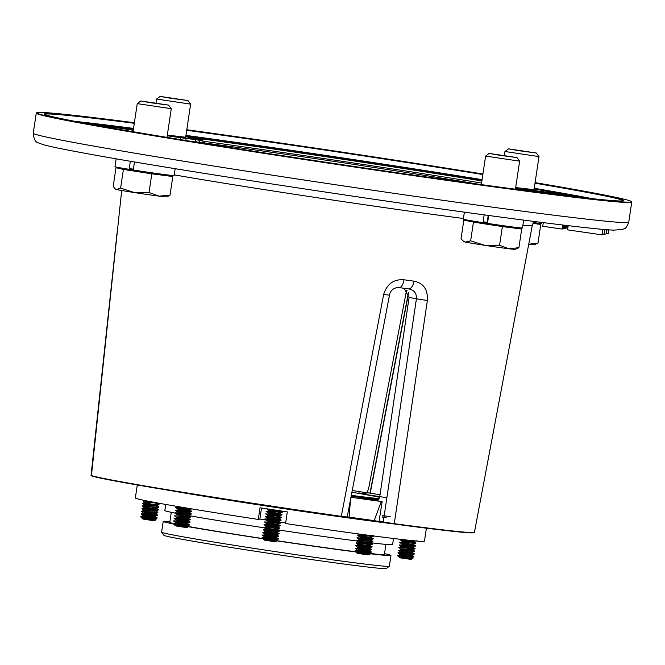 <?xml version="1.0" encoding="UTF-8"?>
<svg xmlns="http://www.w3.org/2000/svg" width="665" height="665" viewBox="0 0 665 665"><rect width="100%" height="100%" fill="white"/><g stroke="black" fill="none" stroke-linecap="round" stroke-linejoin="round"><path stroke-width="1" d="M379.657 497.279A101.155 2.12 8.5 0 0 359.798 493.588A101.155 2.12 8.5 0 0 352.217 492.291M386.88 497.694A22.776 0.474 -171.5 0 1 358.56 493.006A22.776 0.474 -171.5 0 1 366.066 493.754M377.878 500.23A22.776 0.474 -171.5 0 1 354.212 496.556A22.776 0.474 -171.5 0 1 351.502 496.073M351.594 495.6A22.776 0.474 -171.5 0 1 378.734 499.44M474.378 532.391L473.97 532.69A193.914 4.065 -171.5 0 1 410.122 526.115A193.914 4.065 -171.5 0 1 394.22 524.012L383.264 522.008L394.478 523.696A194.271 4.065 8.5 0 0 410.413 525.807A194.271 4.065 8.5 0 0 474.378 532.391A194.271 4.065 8.5 0 0 474.436 532.316L532.258 225.51A206.108 4.314 -171.5 0 1 522.865 225.402M631.418 201.586L631.7 201.977A301.054 6.301 -171.5 0 1 631.75 202.11A301.054 6.301 -171.5 0 1 532.54 192.027A301.054 6.301 -171.5 0 1 212.044 145.211A301.054 6.301 -171.5 0 1 36.251 113.117A301.054 6.301 -171.5 0 1 36.334 112.992L36.725 112.709A300.713 6.301 8.5 0 0 209.4 144.438A300.713 6.301 8.5 0 0 532.366 191.645A300.713 6.301 8.5 0 0 631.418 201.586A300.713 6.301 8.5 0 0 535.092 182.617M482.923 174.006A300.713 6.301 8.5 0 0 186.79 129.742M535.059 182.833A292.866 6.135 -171.5 0 1 623.62 200.68A292.866 6.135 -171.5 0 1 527.195 190.747A292.866 6.135 -171.5 0 1 218.187 145.652A292.866 6.135 -171.5 0 1 44.447 114.122A292.866 6.135 -171.5 0 1 134.355 122.95M134.297 123.299A292.525 6.126 8.5 0 0 44.705 114.338M534.037 189.683L515.683 187.563M167.322 135.103L185.676 137.239M187.488 137.023A21.33 0.449 -171.5 0 1 192.867 137.672A21.33 0.449 -171.5 0 1 196.574 138.162A2.062 1.022 -82.2 0 0 196.532 138.636M90.556 124.255A280.963 5.885 8.5 0 1 107.705 126.242L107.655 126.583A21.33 0.449 -171.5 0 1 110.706 126.965A21.33 0.449 -171.5 0 1 133.258 130.257M407.088 290.297L406.564 290.264L368.551 488.966L366.881 492.815L368.759 492.923M390.297 516.788A178.561 3.741 8.5 0 0 384.611 515.849M383.763 515.716A178.561 3.741 8.5 0 0 382.782 515.55M564.618 225.236L564.12 228.577L563.504 228.619M563.762 228.652L564.277 225.194M564.02 225.161L563.488 228.718L563.031 228.785M563.139 228.802L563.687 225.127M604.726 229.533L603.995 234.396L602.041 234.861L602.864 229.375M602.041 234.861L567.561 229.857L568.193 225.659M606.812 229.708L606.189 233.881L604.011 234.313M604.236 234.338L604.951 229.55M608.899 229.866L608.375 233.365L606.197 233.789M606.422 233.822L607.037 229.724M568.093 225.651L567.785 227.704L566.705 227.92M566.813 227.937L567.17 225.543M567.062 225.526L566.696 227.962L565.716 228.195L566.131 225.418M565.059 225.285L564.585 228.461L564.12 228.527M564.236 228.544L564.726 225.244M566.023 225.402L565.599 228.22L564.618 228.22M565.25 228.303L565.691 225.36M563.579 225.111L563.022 228.835L562.041 229.059L562.648 225.003M562.041 229.059L542.731 226.266L543.28 222.609M167.231 135.751A34.405 0.723 8.5 0 0 180.489 137.688L198.943 140.091A2.062 1.845 -83.9 0 0 200.456 142.426L193.648 141.728M167.281 135.411A34.405 0.723 8.5 0 0 202.659 139.974A34.405 0.723 8.5 0 0 193.989 138.187L191.262 137.722A21.33 0.449 -171.5 0 1 196.624 137.821L196.574 138.162A280.963 5.885 -171.5 0 1 481.884 180.947M427.395 300.405C427.936 289.508 423.464 283.099 413.996 281.17A8.944 4.281 -82.2 0 1 408.618 288.901L408.618 288.901A8.944 4.281 -82.2 0 1 408.518 288.884C414.021 289.857 416.656 293.132 416.431 298.718L409.083 297.479L379.673 497.179L376.132 500.595L382.151 501.618L379.1 521.302L383.264 522.008L416.431 298.718A8.944 0.607 8.4 0 0 427.395 300.405L394.22 524.012M409.083 297.479L404.154 288.286M383.456 522.391L374.162 520.604L381.319 501.493L382.151 501.618M379.291 521.684L373.938 520.87A178.203 3.732 -171.5 0 1 349.1 517.428L347.371 517.195M346.789 516.821L349.275 517.154A178.561 3.741 8.5 0 0 374.162 520.604L373.938 520.87M350.272 502.557L349.1 517.428M351.261 497.329A182.085 3.815 8.5 0 0 381.319 501.493M398.992 287.563A8.944 3.84 -82.1 0 0 399.083 287.579L399.083 287.579A8.944 3.84 -82.1 0 0 404.029 279.79C393.813 279.017 387.022 283.864 383.663 294.346A8.944 0.424 -169.3 0 0 389.507 295.044C390.422 288.918 396.465 287.189 399.083 287.579L408.817 288.934M347.063 517.345L341.245 516.672A193.914 4.065 -171.5 0 1 91.404 475.849L91.379 475.816M91.363 475.832L91.105 475.45A194.271 4.065 8.5 0 0 341.411 516.348L347.471 517.046M347.122 517.378L389.507 295.044M341.245 516.672L383.663 294.346M91.063 475.425L117.048 232.9M121.687 190.498L91.404 475.849M515.641 187.871A34.405 0.723 8.5 0 0 539.681 191.271L542.723 191.67A21.33 0.449 -171.5 0 1 575.167 196.632L575.159 196.732M576.563 196.89A280.963 5.885 8.5 0 0 575.167 196.632M197.813 142.393A26.151 16.849 -82.5 0 0 196.915 142.086A2.062 1.646 -84.7 0 1 195.685 139.8M180.489 137.688A2.062 0.732 -82 0 0 180.622 139.617M481.934 180.606A280.963 5.885 8.5 0 0 196.624 137.821M534.577 190.148L533.987 190.04M107.705 126.242A21.33 0.449 -171.5 0 1 133.308 129.916M623.313 200.805A292.525 6.126 8.5 0 0 535.009 183.191M482.84 174.538A292.525 6.126 8.5 0 0 186.715 130.282M186.765 129.933A292.866 6.135 -171.5 0 1 482.898 174.188M134.388 122.726A300.713 6.301 8.5 0 0 36.725 112.709M380.031 494.76A182.085 3.815 8.5 0 0 369.108 492.998M351.627 495.4A101.155 2.12 8.5 0 0 379.225 498.65M382.575 516.946L385.8 517.503M386.132 517.57L383.805 517.42M169.949 98.154L160.174 96.4L187.962 100.556L169.949 98.154M187.962 100.556L190.622 104.147L156.599 99.052L156.009 102.95M528.725 244.254A25.802 0.54 8.5 0 0 534.477 244.787L537.993 243.107L528.725 244.221M537.736 223.107L537.636 223.814A25.802 0.54 -171.5 0 1 532.923 223.423L540.786 224.429L537.644 223.739M540.786 224.429L537.993 243.107M519.224 150.747L508.542 148.86L536.331 153.008L519.224 150.747M536.331 153.008L538.982 156.599L504.959 151.504L504.369 155.402M518.899 247.688L508.9 248.768A25.802 0.54 8.5 0 0 515.126 249.358L518.899 247.688L521.692 229.009L518.293 228.294M499.581 245.277L484.777 245.335A25.802 0.54 8.5 0 0 508.9 248.768L499.581 245.277L502.374 226.599L521.692 229.009M463.039 240.871L464.12 241.736A25.802 0.54 8.5 0 0 465.5 242.102A25.802 0.54 -171.5 0 0 484.777 245.335L470.645 240.838L465.5 242.102L463.039 240.871L461.036 238.81L463.829 220.132L502.374 226.599M473.438 222.16L470.645 240.838M487.512 223.207L485.342 222.875M500.437 155.402L489.191 153.424L516.979 157.58L500.437 155.402M516.979 157.58L519.631 161.163L485.608 156.076L481.335 184.621A36.467 0.765 -171.5 0 1 481.385 184.296L481.177 184.305M487.229 222.002L487.678 222.068M487.653 222.226A25.802 0.54 8.5 0 0 487.204 222.168M484.361 222.783A25.802 0.54 8.5 0 0 487.503 223.274M518.384 227.679L518.284 228.386A25.802 0.54 -171.5 0 1 487.902 224.379A25.802 0.54 -171.5 0 1 467.237 220.755L467.345 220.049M485.251 222.925A25.802 0.54 -171.5 0 1 487.503 223.249M115.178 188.818L115.76 189.284A25.802 0.54 8.5 0 0 116.566 189.517L115.178 188.818L113.2 186.383L115.993 167.705L123.407 169.425L151.811 173.831L149.018 192.509L134.471 192.584A25.802 0.54 8.5 0 0 159.176 196.142L149.018 192.509M134.471 192.584L120.614 188.104L116.566 189.517A25.802 0.54 -171.5 0 0 134.471 192.584M123.407 169.425L120.614 188.104M151.811 173.831L172.809 176.524L170.016 195.202L159.176 196.142A25.802 0.54 8.5 0 0 166.765 196.906L170.016 195.202M118.91 168.079L115.993 167.705M151.022 102.784L140.83 100.972L168.619 105.12L151.022 102.784M168.619 105.12L171.271 108.711L137.239 103.624L133.042 131.712M131.246 169.575A25.802 0.54 8.5 0 0 133.291 169.908M170.024 175.219L169.924 175.934A25.802 0.54 -171.5 0 1 137.605 171.628A25.802 0.54 -171.5 0 1 118.877 168.303L118.985 167.597M413.796 556.788L411.934 557.802L409.781 557.952L400.663 557.353C406.315 558.076 417.263 559.248 411.17 557.968L412.799 558.509L410.995 559.398L401.195 558.018L399.765 557.727L397.595 555.657L413.796 556.788L413.771 556.239L410.363 555.275M411.668 557.594L408.044 556.572M397.645 555.325L399.931 557.195L400.837 556.946C409.449 557.844 412.649 557.802 410.43 556.829L410.106 556.738M411.984 557.461L410.43 556.829M405.475 556.007L399.54 554.577L410.18 555.267L412.333 555.117L410.505 554.061M412.067 554.918L408.443 553.895M410.762 552.598L414.328 553.704L411.593 553.795L398.052 552.64L399.607 554.269L401.236 554.261C409.856 555.167 413.048 555.125 410.829 554.144M398.003 552.981L414.195 554.111L412.383 554.785M405.874 553.322L399.939 551.9L410.579 552.59L412.732 552.44L410.904 551.376M412.475 552.241L408.842 551.219M399.939 551.9L401.643 551.584C410.255 552.482 413.447 552.449 411.228 551.468M400.006 551.593L398.584 550.279L414.594 551.435L412.782 552.108M406.282 550.645L400.338 549.224L410.987 549.913L413.14 549.764L411.311 548.7M412.874 549.556L409.241 548.534M411.569 547.237L415.126 548.351L412.391 548.442L398.85 547.287L400.405 548.916L402.042 548.908C410.654 549.805 413.846 549.764 411.627 548.791M398.8 547.619L414.993 548.75L413.189 549.431M406.681 547.968L400.737 546.539L411.386 547.229L413.539 547.087L411.71 546.023M413.273 546.879L409.64 545.857M406.88 546.597L399.208 544.959L400.812 546.231L402.441 546.231C411.053 547.129 414.253 547.087 412.026 546.115M399.208 544.959L415.401 546.073L413.588 546.746M407.08 545.292L401.145 543.862L411.785 544.552L413.938 544.402L412.109 543.347M413.672 544.203L412.375 543.77M407.279 543.912L399.615 542.283L401.211 543.554L402.84 543.546C411.452 544.452 414.652 544.411 412.425 543.43M399.615 542.283L415.8 543.396L413.987 544.07M407.479 542.607L401.685 541.144L412.184 541.875L414.378 541.435M407.687 541.235L400.014 539.598L401.61 540.878L403.239 540.869C411.851 541.767 415.051 541.734 412.832 540.753M408.094 556.239L400.505 554.56M408.493 553.563L400.912 551.884M408.892 550.878L401.311 549.199M409.291 548.201L401.71 546.522M409.69 545.524L402.109 543.845M410.089 542.848L402.508 541.169M409.374 557.586L399.973 555.898C396.972 555.3 396.897 555.15 399.74 555.433L413.929 556.389M413.572 556.514L408.219 555.159M400.014 539.598L413.306 540.72M399.599 542.266L413.198 543.081L415.924 542.989L412.367 541.884M415.575 543.114L410.222 541.759M399.2 544.943L412.79 545.757L415.525 545.674L411.968 544.56M415.176 545.79L409.823 544.444M414.777 548.475L409.424 547.12M398.401 550.296L411.992 551.119L414.727 551.027L411.161 549.922M414.378 551.152L409.025 549.797M413.979 553.829L408.626 552.474M410.272 541.426L401.519 539.648M409.873 544.103L401.12 542.324M408.676 552.141L399.923 550.362M408.268 554.818L399.515 553.039M393.497 538.484L392.591 544.577A115.136 2.411 -171.5 0 1 392.416 544.677A115.136 2.411 -171.5 0 1 370.646 542.731M385.9 544.394L384.395 554.469A108.503 2.269 -171.5 0 1 384.229 554.568A108.503 2.269 -171.5 0 1 369.241 553.38M137.289 484.985L135.344 497.994A146.159 3.059 8.5 0 0 258.278 519.432L260.015 507.777A146.159 3.059 -171.5 0 0 287.305 511.884L285.568 523.538A146.159 3.059 8.5 0 0 424.237 541.335A146.159 3.059 8.5 0 0 424.453 541.202L426.398 528.193M389.316 566.264L386.24 568.542A112.427 2.352 -171.5 0 1 386.099 568.6A112.427 2.352 -171.5 0 1 272.983 553.945A112.427 2.352 -171.5 0 1 163.898 535.317L161.62 532.233A115.136 2.411 8.5 0 0 273.332 551.318A115.136 2.411 8.5 0 0 389.175 566.322A115.136 2.411 8.5 0 0 389.316 566.264A115.136 2.411 8.5 0 0 389.349 566.223L390.962 555.45A115.136 2.411 8.5 0 0 384.52 553.671M368.909 553.588A115.136 2.411 8.5 0 0 390.787 555.549A115.136 2.411 8.5 0 0 390.962 555.45M169.899 521.593A115.136 2.411 8.5 0 0 163.382 521.31A115.136 2.411 8.5 0 0 163.208 521.41A115.136 2.411 8.5 0 0 173.49 523.97L189.616 524.901L187.663 523.837L175.261 521.227M188.461 526.722A115.136 2.411 8.5 0 0 262.966 538.741M277.189 540.886A115.136 2.411 8.5 0 0 355.916 551.967M163.208 521.41L161.603 532.183A115.136 2.411 8.5 0 0 161.62 532.233M382.583 516.913L385.542 517.412M386.141 517.511L382.525 517.287M171.595 490.778A146.159 3.059 8.5 0 0 392.475 523.771M285.651 522.948A117.514 2.461 -171.5 0 1 278.685 521.909M271.387 520.811A117.514 2.461 -171.5 0 1 259.857 519.057L258.278 519.432M261.511 508.002L259.857 519.057M367.196 553.139A108.503 2.269 -171.5 0 1 366.324 553.039M355.675 551.734A108.503 2.269 -171.5 0 1 277.155 540.736M262.741 538.567A108.503 2.269 -171.5 0 1 187.763 526.364M176.616 524.228A108.503 2.269 -171.5 0 1 175.194 523.929M189.666 524.569L175.485 523.621C172.634 523.33 172.709 523.488 175.71 524.078L186.907 526.156C193.008 527.436 182.052 526.264 176.4 525.533L174.895 525.325L175.668 525.375L173.39 523.505A108.503 2.269 -171.5 0 1 169.775 522.391L171.279 512.316M357.271 541.052A115.136 2.411 -171.5 0 1 276.05 529.598M264.313 527.827A115.136 2.411 -171.5 0 1 185.66 515.059M174.945 513.056A115.136 2.411 -171.5 0 1 164.837 510.537L165.743 504.444M488.667 215.452L487.487 223.365A29.9 0.623 8.5 0 0 522.482 227.97L523.663 220.098M487.669 222.143A29.9 0.623 8.5 0 0 487.221 222.077M464.386 212.135L463.339 219.126A29.9 0.623 8.5 0 0 483.006 222.667L487.079 223.033L488.218 215.394M487.628 222.401L483.139 221.778M484.178 214.845L483.006 222.667M134.48 161.936L133.274 169.999A29.9 0.623 8.5 0 0 174.122 175.518L175.144 168.677M116.159 158.81L114.978 166.674A29.9 0.623 8.5 0 0 129.143 169.334L133.308 169.808M133.407 169.143L129.243 168.627M130.348 161.238L129.143 169.334M533.372 222.576A29.9 0.623 8.5 0 0 541.834 223.398L541.975 222.451M371.137 552.316L369.283 553.33L367.13 553.471L358.011 552.881C363.655 553.604 374.611 554.776 368.51 553.496L370.139 554.036L368.344 554.926L358.543 553.538L357.113 553.247L354.944 551.185L371.137 552.316L371.112 551.767L367.712 550.803M369.017 553.122L365.384 552.1M354.994 550.853L357.271 552.723L358.186 552.474C366.797 553.371 369.989 553.33 367.77 552.357L367.454 552.266M369.333 552.989L367.77 552.357M362.824 551.534L356.881 550.105L367.529 550.795L369.682 550.645L367.853 549.589M369.416 550.445L365.783 549.423M356.881 550.105L358.585 549.789C367.196 550.695 370.397 550.653 368.169 549.672M356.955 549.797L355.526 548.484L371.544 549.639L369.732 550.312M363.223 548.849L357.288 547.428L367.928 548.118L370.081 547.968L368.252 546.904M369.815 547.761L366.182 546.746M368.51 545.45L372.068 546.555L369.341 546.647L355.792 545.491L357.354 547.12L358.984 547.112C367.595 548.01 370.796 547.977 368.568 546.996M355.742 545.824L371.943 546.954L370.131 547.636M363.622 546.173L357.687 544.751L368.327 545.441L370.48 545.292L368.651 544.228M370.214 545.084L366.59 544.061M368.909 542.765L372.475 543.879L369.74 543.962L356.191 542.815L357.753 544.444L359.383 544.436C367.994 545.333 371.195 545.292 368.975 544.319M356.141 543.147L372.342 544.278L370.53 544.959M364.021 543.496L358.086 542.066L368.726 542.756L370.879 542.615L369.05 541.551M370.613 542.407L366.989 541.385M364.229 542.125L356.556 540.487L358.152 541.759L359.782 541.759C368.402 542.657 371.594 542.615 369.374 541.643M369.308 540.088L372.874 541.194L370.139 541.285L356.548 540.47L372.741 541.601L370.929 542.274M364.42 540.811L358.485 539.39L369.125 540.08L371.278 539.93L369.449 538.874M371.02 539.731L369.723 539.298M364.628 539.44L356.955 537.81L358.551 539.082L360.189 539.074C368.801 539.98 371.993 539.938 369.773 538.958M356.955 537.81L373.14 538.924L371.328 539.598M364.827 538.135L359.034 536.672L369.532 537.403L371.727 536.963M365.027 536.763L357.354 535.125L358.95 536.406L360.588 536.397C369.2 537.295 372.392 537.262 370.172 536.281M365.434 551.767L357.853 550.088M365.833 549.091L358.252 547.411M366.232 546.406L358.651 544.726M366.639 543.729L359.05 542.05M367.038 541.052L359.457 539.373M367.437 538.376L359.856 536.697M365.226 535.458L359.291 534.045M367.836 535.691L362.068 534.419M366.723 553.114L357.313 551.426C354.312 550.828 354.237 550.678 357.088 550.961L371.269 551.917M370.92 552.033L365.567 550.687M371.644 536.996L373.539 536.239L357.346 535.109L359.491 534.893C366.099 535.591 378.892 536.805 371.669 535.109M356.947 537.794L370.538 538.608L373.273 538.517L369.707 537.411M372.924 538.642L367.57 537.287M372.525 541.318L367.171 539.972M372.117 544.003L366.764 542.648M371.718 546.68L366.365 545.325M355.343 548.509L368.942 549.323L371.669 549.232L368.111 548.126M371.319 549.356L365.966 548.002M367.62 536.954L358.867 535.175M367.221 539.631L358.468 537.852M366.016 547.669L357.263 545.89M365.617 550.346L356.864 548.567M276.441 539.814L274.878 539.174C277.097 540.155 273.905 540.188 265.293 539.29L264.379 539.539L262.052 538.01L278.244 539.14L276.391 540.146L274.238 540.296L265.119 539.697C270.763 540.429 281.719 541.601 275.618 540.321L277.247 540.853L275.451 541.751L265.651 540.362L264.221 540.071L262.101 537.669M276.125 539.947L272.492 538.924M269.932 538.351L263.988 536.929L274.637 537.619L276.79 537.47L274.961 536.406M276.524 537.262L272.891 536.239M275.219 534.943L278.776 536.057L276.05 536.14L262.5 534.993L264.063 536.622L265.692 536.613C274.304 537.511 277.505 537.47 275.277 536.497M262.451 535.325L278.652 536.456L276.84 537.137M270.331 535.674L264.396 534.244L275.036 534.934L277.189 534.793L275.36 533.729M276.923 534.585L273.29 533.563M275.618 532.266L279.175 533.38L276.449 533.463L262.899 532.316L264.462 533.937L266.091 533.937C274.703 534.835 277.904 534.793 275.676 533.82M262.85 532.648L279.051 533.779L277.238 534.452M270.73 532.989L264.795 531.568L275.435 532.258L277.588 532.108L275.759 531.052M277.322 531.909L273.697 530.886M276.017 529.589L279.583 530.695L276.848 530.786L263.298 529.631L264.861 531.26L266.49 531.252C275.102 532.158 278.303 532.116 276.083 531.136M263.249 529.972L279.45 531.102L277.637 531.776M271.129 530.313L265.194 528.891L275.834 529.581L277.987 529.431L276.158 528.367M277.721 529.224L274.096 528.21M271.337 528.941L263.664 527.303L265.26 528.584L266.889 528.575C275.51 529.473 278.702 529.44 276.482 528.459M276.416 526.913L279.982 528.018L277.247 528.11L263.656 527.287L279.849 528.417L278.037 529.099M271.528 527.636L265.593 526.215L276.233 526.904L278.386 526.755L276.557 525.691M278.128 526.547L276.831 526.115M271.736 526.264L264.063 524.627L265.659 525.907L267.297 525.899C275.909 526.796 279.101 526.755 276.881 525.782M264.063 524.627L280.248 525.741L278.435 526.422M271.935 524.959L266.141 523.496L276.64 524.22L278.834 523.787M272.135 523.588L264.462 521.95L266.058 523.222L267.696 523.222C276.308 524.12 279.5 524.078 277.28 523.106M272.334 522.274L266.54 520.82L277.039 521.543L279.234 521.102M266.391 520.853L268.095 520.537C276.707 521.443 279.907 521.402 277.679 520.421M272.733 519.598L266.939 518.135L277.438 518.866L279.632 518.426M272.933 518.226L265.269 516.589L266.865 517.869L268.494 517.86C277.106 518.758 280.306 518.725 278.078 517.744L277.762 517.653M278.02 516.198L281.578 517.304L278.851 517.395L265.252 516.572L281.453 517.702L279.641 518.384M273.132 516.921L267.197 515.491L279.99 516.04L281.985 514.627L278.419 513.513M273.34 515.55L265.668 513.912L267.264 515.192L268.893 515.184C277.505 516.082 280.705 516.04 278.485 515.067L278.161 514.976M273.531 514.245L267.596 512.815L278.236 513.505L280.389 513.363L278.884 512.383C281.104 513.363 277.912 513.405 269.292 512.507L267.663 512.507L266.241 511.194L282.251 512.349L282.226 511.801L278.818 510.836M282.251 512.349L280.439 513.023M273.93 511.56L267.995 510.138L269.649 510.163C278.261 511.061 281.453 511.019 279.234 510.038M266.466 508.559L268.062 509.831L277.588 510.437M272.542 538.583L264.961 536.904M272.941 535.907L265.36 534.228M273.34 533.23L265.759 531.551M273.747 530.554L266.158 528.875M274.146 527.869L266.565 526.19M274.545 525.192L266.964 523.513M274.944 522.515L267.363 520.836M277.629 520.762L275.293 520.171M275.343 519.839L267.762 518.151M278.028 518.077L275.692 517.495M275.742 517.154L268.161 515.475M278.435 515.4L276.1 514.81M276.15 514.477L268.56 512.798M276.549 511.801L268.968 510.121M273.83 539.938L264.421 538.243C261.42 537.653 261.345 537.495 264.196 537.786L275.643 538.825L278.377 538.733L274.82 537.628M278.028 538.858L272.675 537.503M266.058 511.219L282.384 511.942M282.035 512.067L276.682 510.72M265.668 513.912L281.985 514.627M265.651 513.895L281.852 515.026M281.627 514.752L276.274 513.397M281.228 517.428L275.875 516.073M272.534 520.903L264.903 518.916L278.452 520.072L281.179 519.98L277.621 518.875M264.853 519.257L278.394 520.404L281.179 519.98M280.829 520.105L275.476 518.75M278.751 523.821L280.647 523.064L264.454 521.934L278.045 522.748L280.78 522.657L277.222 521.551M280.431 522.781L275.077 521.435M264.055 524.61L277.646 525.425L280.381 525.342L276.815 524.228M280.031 525.466L274.678 524.111M279.632 528.143L274.279 526.788M279.225 530.82L273.872 529.465M278.826 533.496L273.473 532.15M278.427 536.181L273.074 534.826M276.731 510.379L275.418 510.105M274.138 510.188L268.693 509.099M276.324 513.064L267.571 511.277M273.739 512.873L266.067 511.235M275.925 515.741L267.172 513.962M275.526 518.417L266.773 516.639M275.127 521.094L266.374 519.315M274.728 523.779L265.975 521.992M274.329 526.456L265.576 524.677M273.124 534.494L264.371 532.715M272.725 537.17L263.972 535.392M186.907 526.156L188.536 526.688L186.732 527.586L176.932 526.198L174.895 525.325M189.317 524.693L181.42 522.815M185.834 511.028L177.347 509.058L175.793 507.428L190.232 508.634M191.312 511.294L189.616 510.778C183.141 509.182 170.481 507.079 177.838 507.877L191.902 508.908M185.435 513.704L176.948 511.734L175.385 510.113L191.512 511.028L177.256 507.827M190.913 513.979L189.217 513.455C182.742 511.859 170.074 509.756 177.43 510.562L188.885 511.601L191.67 511.177M185.028 516.381L176.549 514.419L174.986 512.79L191.104 513.704L176.857 510.512M190.514 516.655L188.81 516.14C182.343 514.544 169.675 512.441 177.031 513.239L188.486 514.278L191.262 513.854M184.629 519.066L176.15 517.096L174.538 515.807L190.863 516.53L185.211 514.968M174.538 515.807L188.087 516.954L190.863 516.53M184.23 521.742L175.743 519.772L174.139 518.484L190.464 519.207L184.812 517.644M174.139 518.484L187.68 519.631L190.464 519.207M190.115 519.332L182.218 517.453M183.831 524.419L175.344 522.457L173.789 520.828L189.907 521.742L175.66 518.542M173.74 521.161L187.281 522.316L190.065 521.892M189.716 522.017L181.819 520.138M175.743 507.769L177.838 507.877M175.336 510.446L177.43 510.562M174.937 513.122L177.031 513.239M175.668 525.375L187.63 525.724L185.843 524.918M175.344 522.457L185.976 523.114L188.037 523.047L186.242 522.241M175.743 519.772L186.375 520.437L188.436 520.371L186.649 519.564M176.15 517.096L186.774 517.761L188.835 517.686L187.048 516.88M176.549 514.419L187.173 515.076L189.234 515.009L187.447 514.203M176.948 511.734L187.572 512.399L189.633 512.333L187.846 511.526M177.347 509.058L187.971 509.723L191.936 508.9M186.233 508.351L178.843 506.713M155.053 519.041L155.967 519.831L154.172 520.728L144.363 519.34L142.942 519.049L140.772 516.988L156.965 518.118L155.452 516.364M154.338 519.299C160.44 520.579 149.484 519.407 143.831 518.683L152.95 519.274L155.103 519.132L153.274 518.068M154.845 518.924L151.213 517.902M142.775 515.599L141.354 514.286L157.364 515.442L155.469 516.19L153.997 515.475C156.217 516.456 153.025 516.489 144.413 515.591L142.759 515.575L140.822 516.647L143.1 518.517L144.014 518.268C152.626 519.174 155.818 519.132 153.598 518.151M156.965 518.118L155.153 518.791M142.734 515.89L153.357 516.597L155.56 516.115M155.244 516.248L151.612 515.225M149.051 514.652L143.133 513.205L153.756 513.92L155.909 513.771L154.081 512.707M155.643 513.563L152.011 512.54M156.25 511.003L157.896 512.358L155.161 512.449L141.637 511.285L143.175 512.923L144.812 512.914C153.424 513.812 156.624 513.779 154.396 512.798M141.57 511.626L157.763 512.757L155.959 513.438M149.45 511.975L143.532 510.529L154.155 511.235L156.308 511.094L154.48 510.03M156.042 510.886L152.41 509.864M156.649 508.326L158.295 509.681L155.568 509.764L142.036 508.6L143.582 510.238L145.211 510.238C153.823 511.136 157.023 511.094 154.795 510.121M141.969 508.949L158.17 510.08L156.358 510.753M149.849 509.299L143.914 507.869L154.554 508.559L156.707 508.409L154.879 507.353M156.441 508.21L152.817 507.187M150.057 507.927L142.385 506.289L143.981 507.561L145.61 507.553C154.222 508.459 157.422 508.417 155.203 507.437M142.385 506.289L158.569 507.403L156.757 508.077M150.248 506.614L144.33 505.176L154.953 505.882L157.106 505.733L155.278 504.669M156.84 505.533L155.552 505.092M150.456 505.242L142.784 503.605L144.38 504.885L146.009 504.876C154.629 505.774 157.821 505.741 155.602 504.76M142.784 503.605L158.968 504.727L157.156 505.4M150.647 503.937L144.737 502.491L157.522 502.964M150.855 502.565L143.183 500.928L144.779 502.208L146.416 502.2C155.028 503.097 158.22 503.056 156.001 502.083M151.662 514.885L144.081 513.205M142.036 508.6L143.964 507.536M152.46 509.531L144.879 507.852M152.867 506.855L145.278 505.176M152.551 518.916L143.141 517.22C140.14 516.63 140.066 516.481 142.917 516.763L157.098 517.711M149.384 501.435L143.175 500.911L145.909 500.745M142.767 503.588L156.366 504.411L159.051 504.236L155.535 503.214M158.744 504.444L157.048 503.929M142.368 506.273L155.967 507.087L158.694 506.996L156.699 506.273M158.345 507.121L156.649 506.605M141.171 514.303L157.497 515.034L155.851 513.679M153.44 502.757L144.687 500.978M153.041 505.433L144.288 503.654M155.494 514.303L153.939 513.929M151.844 513.471L143.091 511.693M151.445 516.148L142.692 514.369M463.439 218.486A206.108 4.314 -171.5 0 1 174.222 174.862M529.539 212.093A301.054 6.301 8.5 0 0 628.749 222.185C625.632 230.547 623.895 228.12 622.681 229.483L613.571 230.14C599.755 229.45 569.398 226.05 522.49 219.949C396.681 203.723 169.658 169.101 83.3 152.967C63.092 149.251 49.675 146.466 43.067 144.596L38.37 142.859C35.469 142.327 33.765 139.101 33.25 133.191A301.054 6.301 8.5 0 0 209.043 165.286A301.054 6.301 8.5 0 0 529.539 212.093M74.97 121.346A292.525 6.126 -171.5 0 1 133.54 128.403M133.432 129.101A291.835 6.11 8.5 0 0 84.139 123.075M198.943 140.091A34.405 0.723 8.5 0 0 202.609 140.315L203.764 142.451M408.518 288.884A194.562 4.073 -171.5 0 1 399.166 287.588M404.029 279.79A203.498 4.264 8.5 0 0 413.996 281.17M369.998 493.139L408.468 292.459M542.657 192.742A2.062 1.38 97.4 0 1 542.673 192.01A21.33 0.449 -171.5 0 1 570.844 196.217M539.614 192.351A2.062 1.38 97.4 0 1 539.631 191.611L542.723 191.67M515.591 188.212A34.405 0.723 8.5 0 0 539.631 191.611L539.681 191.271M203.656 142.401A36.467 0.765 -171.5 0 1 200.456 142.426A215.884 4.522 -171.5 0 1 479.157 184.321M481.576 183.033A278.901 5.844 8.5 0 0 202.65 141.138M95.577 125.17A280.963 5.885 -171.5 0 1 107.655 126.583A2.062 1.679 -83.2 0 0 107.655 127.323M185.992 138.536A2.062 1.064 -81.1 0 0 186.333 140.539M583.039 197.638A291.835 6.11 8.5 0 0 534.136 188.993M481.975 180.34A291.835 6.11 8.5 0 0 185.843 136.084M185.951 135.386A292.525 6.126 -171.5 0 1 482.083 179.641M534.244 188.286A292.525 6.126 -171.5 0 1 592.316 198.66M366.881 492.815A174.529 3.658 8.5 0 0 352.55 490.529M628.749 222.185L631.75 202.11M370.222 493.172L408.626 292.849M33.25 133.191L36.251 113.117M532.258 225.51L534.178 221.453M160.174 96.4L156.599 99.052M190.622 104.147L185.618 137.622M508.542 148.86L504.959 151.504M538.982 156.599L533.978 190.09M489.191 153.424L485.608 156.076M519.631 161.163L515.442 189.209M140.83 100.972L137.248 103.624M171.271 108.711L166.982 137.381M414.295 541.468L416.199 540.712M279.15 521.136L281.054 520.387M266.466 520.545L264.861 519.274M174.945 525.134L173.49 523.97M187.63 525.724L189.533 524.968M188.037 523.047L189.932 522.291M188.436 520.371L190.331 519.614M188.835 517.686L190.739 516.938M189.234 515.009L191.138 514.253M189.633 512.333L191.537 511.576M142.834 503.247L144.762 502.175M143.233 500.562L143.848 500.321M159.051 504.236L157.455 502.964M158.644 506.921L157.056 505.641M142.435 505.924L144.33 505.176M141.637 511.285L143.532 510.529M141.229 513.962L143.133 513.205"/></g></svg>
